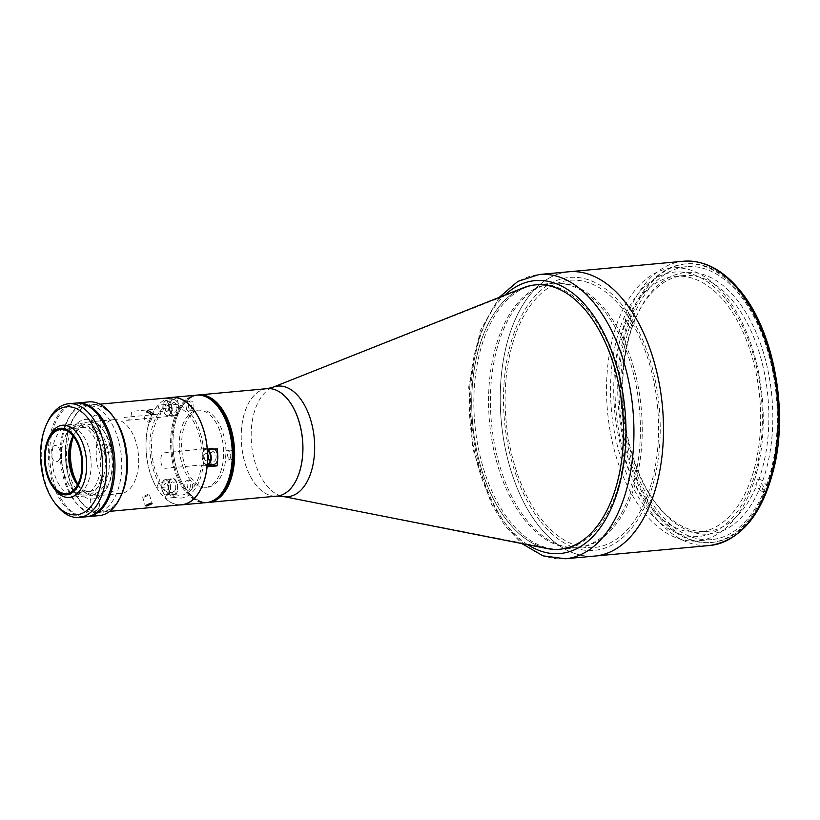<?xml version="1.0" encoding="UTF-8"?>
<svg xmlns="http://www.w3.org/2000/svg" width="820" height="820" viewBox="0 0 820 820"><rect width="100%" height="100%" fill="white"/><g stroke="black" fill="none" stroke-linecap="round" stroke-linejoin="round"><path stroke-width="0.61" stroke-dasharray="4.1 3.07" d="M168.038 404.27L169.914 410.615A8.569 4.858 -95.3 0 0 174.998 415.914A8.569 4.858 -95.3 0 0 178.391 412.624A8.569 4.858 -95.3 0 0 178.524 404.157L168.469 405.09A8.569 4.858 84.7 0 1 169.002 407.94L132.532 411.281L131.425 412.86A8.569 4.858 -95.3 0 1 130.698 417.001A8.569 4.858 -95.3 0 1 127.305 420.301A8.569 4.858 -95.3 0 1 123.922 418.477L124.425 417.37L160.884 414.018A8.569 4.858 84.7 0 1 159.849 411.548L157.973 405.193L168.038 404.27A53.956 30.586 84.7 0 1 176.648 397.813L166.593 398.735A53.956 30.586 84.7 0 1 169.648 397.761M175.162 415.904A53.956 30.586 84.7 0 1 196.513 395.148A53.956 30.586 84.7 0 0 175.162 415.904A53.956 30.586 84.7 0 0 175.818 473.796A53.956 30.586 84.7 0 0 206.384 502.598A53.956 30.586 84.7 0 1 175.818 473.796A53.956 30.586 84.7 0 1 175.162 415.904M179.498 504.925A53.956 30.586 84.7 0 1 165.015 498.355L175.08 497.422L177.14 492A8.569 4.858 -95.3 0 0 175.531 480.018A8.569 4.858 -95.3 0 0 168.797 481.535L158.732 482.467L156.671 487.89A53.956 30.586 84.7 0 1 150.501 418.169A53.956 30.586 84.7 0 1 157.973 405.193M217.7 455.264A53.956 30.586 84.7 0 1 217.638 459.733M168.797 481.535L166.737 486.957L156.671 487.89M175.326 489.735A4.848 2.747 -95.3 0 0 174.414 482.949A4.848 2.747 -95.3 0 0 170.601 483.81A4.848 2.747 -95.3 0 0 171.513 490.596A4.848 2.747 -95.3 0 0 175.326 489.735M175.08 497.422A53.956 30.586 84.7 0 1 166.737 486.957M165.015 498.355L167.075 492.933L177.14 492M215.732 459.446A4.848 2.747 -95.3 0 0 214.82 452.66A4.848 2.747 -95.3 0 0 211.006 453.521A4.848 2.747 -95.3 0 0 211.919 460.307A4.848 2.747 -95.3 0 0 215.732 459.446M217.443 448.95L213.507 448.027A8.569 4.858 -95.3 0 0 212.585 447.956A8.569 4.858 -95.3 0 0 208.475 455.182A8.569 4.858 -95.3 0 0 212.154 464.479M207.163 465.504L203.175 465.873L207.029 466.775M203.175 465.873A8.569 4.858 84.7 0 1 201.535 464.991A44.249 25.082 84.7 0 1 167.7 490.35A8.569 4.858 84.7 0 1 167.075 492.933M169.002 407.94A44.249 25.082 84.7 0 1 201.792 449.053L163.385 452.937A8.569 4.858 -95.3 0 0 160.781 459.712A8.569 4.858 -95.3 0 0 163.149 467.656L165.076 468.333L201.535 464.991M201.792 449.053A8.569 4.858 84.7 0 1 202.53 448.878A8.569 4.858 84.7 0 1 203.442 448.95L207.296 449.862M178.524 404.157L176.648 397.813M168.469 405.09L166.593 398.735M176.587 410.359A4.848 2.747 -95.3 0 0 175.675 403.563A4.848 2.747 -95.3 0 0 171.851 404.424A4.848 2.747 -95.3 0 0 172.764 411.209A4.848 2.747 -95.3 0 0 176.587 410.359M158.732 482.467A8.569 4.858 84.7 0 1 159.838 480.499A44.249 25.082 84.7 0 1 160.884 414.018M103.269 451.338C107 448.622 107.041 446.275 103.371 444.286C99.486 446.961 99.456 449.319 103.269 451.338L108.742 452.64C104.919 450.61 104.95 448.263 108.855 445.588L103.371 444.286M108.855 445.588C112.504 447.566 112.473 449.913 108.742 452.64M64.759 426.144A53.812 30.504 84.7 0 1 86.059 405.439A53.812 30.504 84.7 0 1 116.553 434.169A53.812 30.504 84.7 0 1 117.209 491.908A53.812 30.504 84.7 0 1 95.909 512.613A53.812 30.504 84.7 0 1 65.415 483.882A53.812 30.504 84.7 0 1 64.759 426.144M181.712 504.73A53.812 30.504 84.7 0 1 151.228 476A53.812 30.504 84.7 0 1 150.572 418.261A53.812 30.504 84.7 0 1 171.862 397.556M144.228 497.135L149.476 494.86L147.825 494.439L142.629 496.879L144.228 497.135M148.953 422.495L150.572 421.521L145.478 418.138L143.91 418.989L148.953 422.495M199.742 479.915A47.099 26.701 -95.3 0 0 190.896 414.018A47.099 26.701 -95.3 0 0 153.842 422.361A47.099 26.701 -95.3 0 0 162.688 488.259A47.099 26.701 -95.3 0 0 199.742 479.915M108.824 483.595A39.965 22.652 84.7 0 1 107.522 486.629A39.965 22.652 84.7 0 1 76.424 489.407A39.965 22.652 84.7 0 1 69.874 434.754A39.965 22.652 84.7 0 1 102.223 428.87A39.965 22.652 84.7 0 1 108.824 483.595M77.869 484.261A37.115 21.043 -95.3 0 0 95.089 495.915A37.115 21.043 -95.3 0 0 108.568 484.446A37.115 21.043 -95.3 0 0 109.777 481.637A37.115 21.043 -95.3 0 0 103.638 430.818A37.115 21.043 -95.3 0 0 88.293 422.003A37.115 21.043 -95.3 0 0 73.605 436.281A37.115 21.043 -95.3 0 0 73.482 436.599M135.536 479.269A37.115 21.043 84.7 0 1 120.847 493.548A37.115 21.043 84.7 0 1 99.814 473.734A37.115 21.043 84.7 0 1 99.363 433.913A37.115 21.043 84.7 0 1 114.052 419.635A37.115 21.043 84.7 0 1 135.085 439.448A37.115 21.043 84.7 0 1 135.536 479.269M168.776 488.802A7.851 4.448 -95.3 0 0 173.686 494.593A7.851 4.448 -95.3 0 0 177.151 484.743A7.851 4.448 -95.3 0 0 172.251 478.952A7.851 4.448 -95.3 0 0 168.776 488.802M166.819 491.477L164.43 490.391L163.559 486.332L165.066 483.349L167.454 484.435L168.325 488.505L166.819 491.477M174.896 399.832A7.851 4.448 -95.3 0 0 173.502 399.576A7.851 4.448 -95.3 0 0 169.73 406.577A7.851 4.448 -95.3 0 0 173.532 414.951A7.851 4.448 -95.3 0 0 174.937 415.207A7.851 4.448 -95.3 0 0 178.709 408.206A7.851 4.448 -95.3 0 0 174.896 399.832M164.81 406.945L166.316 403.973L168.705 405.059L169.576 409.118L168.069 412.101L165.681 411.015L164.81 406.945M169.924 411.271A3.649 2.071 -95.3 0 0 172.302 408.698A3.649 2.071 -95.3 0 0 170.55 404.239A3.649 2.071 -95.3 0 0 168.172 406.812A3.649 2.071 -95.3 0 0 169.924 411.271M214.573 449.216A7.851 4.448 -95.3 0 0 212.657 448.663A7.851 4.448 -95.3 0 0 209.869 450.949A7.851 4.448 -95.3 0 0 209.489 459.671A7.851 4.448 -95.3 0 0 214.092 464.304M207.522 454.003L205.471 453.07L203.965 456.043L204.836 460.102L207.224 461.188L207.491 460.655M207.542 454.813A3.649 2.071 -95.3 0 0 207.552 458.236M208.106 459.456A3.649 2.071 -95.3 0 0 211.017 459.425A3.649 2.071 -95.3 0 0 210.74 454.341A3.649 2.071 -95.3 0 0 207.829 454.147M176.331 415.801A53.956 30.586 84.7 0 1 197.681 395.035A53.956 30.586 84.7 0 0 176.331 415.801A53.956 30.586 84.7 0 0 176.987 473.693A53.956 30.586 84.7 0 0 207.562 502.496A53.956 30.586 84.7 0 1 176.987 473.693A53.956 30.586 84.7 0 1 176.331 415.801M230.338 458.103A4.848 2.747 -95.3 0 0 229.426 451.318A4.848 2.747 -95.3 0 0 225.602 452.179A4.848 2.747 -95.3 0 0 226.515 458.964A4.848 2.747 -95.3 0 0 230.338 458.103M191.183 409.016A4.848 2.747 -95.3 0 0 190.271 402.22A4.848 2.747 -95.3 0 0 186.458 403.081A4.848 2.747 -95.3 0 0 187.37 409.877A4.848 2.747 -95.3 0 0 191.183 409.016M182.532 425.149A38.827 22.007 84.7 0 1 213.077 418.282A38.827 22.007 84.7 0 1 220.365 472.597A38.827 22.007 84.7 0 1 189.83 479.464A38.827 22.007 84.7 0 1 182.532 425.149M189.933 488.392A4.848 2.747 -95.3 0 0 189.02 481.606A4.848 2.747 -95.3 0 0 185.197 482.467A4.848 2.747 -95.3 0 0 186.109 489.253A4.848 2.747 -95.3 0 0 189.933 488.392M208.731 502.383A53.956 30.586 84.7 0 1 178.155 473.581A53.956 30.586 84.7 0 1 177.499 415.689A53.956 30.586 84.7 0 1 198.86 394.933A53.956 30.586 -95.3 0 0 173.522 432.57A53.956 30.586 -95.3 0 0 187.647 491.18A53.956 30.586 -95.3 0 0 208.731 502.383A53.956 30.586 84.7 0 1 178.155 473.581A53.956 30.586 84.7 0 1 177.499 415.689A53.956 30.586 84.7 0 1 198.85 394.933M232.675 457.888A4.848 2.747 -95.3 0 0 231.763 451.102A4.848 2.747 -95.3 0 0 227.95 451.963A4.848 2.747 -95.3 0 0 228.862 458.749A4.848 2.747 -95.3 0 0 232.675 457.888M193.52 408.801A4.848 2.747 -95.3 0 0 192.608 402.005A4.848 2.747 -95.3 0 0 188.795 402.866A4.848 2.747 -95.3 0 0 189.707 409.662A4.848 2.747 -95.3 0 0 193.52 408.801M192.269 488.177A4.848 2.747 -95.3 0 0 191.357 481.391A4.848 2.747 -95.3 0 0 187.544 482.252A4.848 2.747 -95.3 0 0 188.457 489.038A4.848 2.747 -95.3 0 0 192.269 488.177M184.879 424.934A38.827 22.007 84.7 0 1 215.414 418.067A38.827 22.007 84.7 0 1 222.712 472.381A38.827 22.007 84.7 0 1 192.167 479.249A38.827 22.007 84.7 0 1 184.879 424.934M629.165 496.623A132.748 75.255 84.7 0 1 576.634 547.698A132.748 75.255 84.7 0 1 501.42 476.83A132.748 75.255 84.7 0 1 499.8 334.406A132.748 75.255 84.7 0 1 552.332 283.32A132.748 75.255 84.7 0 1 627.556 354.189A132.748 75.255 84.7 0 1 629.165 496.623M578.479 547.534A132.748 75.255 -95.3 0 0 640.809 454.936A132.748 75.255 -95.3 0 0 606.072 310.739A132.748 75.255 -95.3 0 0 554.187 283.156A132.748 75.255 -95.3 0 0 491.856 375.755A132.748 75.255 -95.3 0 0 526.594 519.952A132.748 75.255 -95.3 0 0 578.479 547.534L559.773 549.246A132.748 75.255 84.7 0 1 484.558 478.378A132.748 75.255 84.7 0 1 482.939 335.954A132.748 75.255 84.7 0 1 535.47 284.868L552.332 283.32M512.305 326.698A142.741 80.913 84.7 0 1 568.803 271.779A142.741 80.913 -95.3 0 0 501.778 371.347A142.741 80.913 -95.3 0 0 539.13 526.399A142.741 80.913 -95.3 0 0 594.92 556.052A142.741 80.913 84.7 0 1 514.048 479.854A142.741 80.913 84.7 0 1 512.305 326.698M516.477 331.936A134.172 76.065 84.7 0 1 622.021 308.187A134.172 76.065 84.7 0 1 647.246 495.895A134.172 76.065 84.7 0 1 541.692 519.644A134.172 76.065 84.7 0 1 516.477 331.936M726.202 299.689A132.748 75.255 84.7 0 1 751.14 485.409A132.748 75.255 84.7 0 1 646.724 508.912A132.748 75.255 84.7 0 1 621.775 323.193A132.748 75.255 84.7 0 1 726.202 299.689M523.273 287.81A132.748 75.255 -95.3 0 0 472.166 388.044A132.748 75.255 -95.3 0 0 507.867 521.674A132.748 75.255 -95.3 0 0 547.237 548.58M725.915 296.461A137.032 77.685 -95.3 0 0 672.359 267.996A137.032 77.685 -95.3 0 0 608.02 363.578A137.032 77.685 -95.3 0 0 643.874 512.428A137.032 77.685 -95.3 0 0 697.43 540.903A137.032 77.685 -95.3 0 0 761.77 445.311A137.032 77.685 -95.3 0 0 725.915 296.461M739.968 295.169A137.032 77.685 -95.3 0 0 686.412 266.705A137.032 77.685 -95.3 0 0 622.072 362.286A137.032 77.685 -95.3 0 0 657.937 511.137A137.032 77.685 -95.3 0 0 711.493 539.611A137.032 77.685 -95.3 0 0 775.833 444.02A137.032 77.685 -95.3 0 0 739.968 295.169M540.841 521.899A137.032 77.685 -95.3 0 0 648.63 497.637A137.032 77.685 -95.3 0 0 622.882 305.932A137.032 77.685 -95.3 0 0 515.093 330.193A137.032 77.685 -95.3 0 0 540.841 521.899M632.712 322.311A128.463 72.826 -95.3 0 0 631.615 325.099A128.463 72.826 -95.3 0 0 630.58 327.938L631.748 327.836A128.463 72.826 -95.3 0 0 654.011 500.887A128.463 72.826 -95.3 0 0 707.147 531.411A128.463 72.826 -95.3 0 0 756.891 484.753L755.722 484.866A128.463 72.826 -95.3 0 0 756.819 482.078A128.463 72.826 -95.3 0 0 757.864 479.239L759.033 479.136A128.463 72.826 -95.3 0 0 755.845 342.565A128.463 72.826 -95.3 0 0 683.634 275.561A128.463 72.826 -95.3 0 0 636.955 315.249A128.463 72.826 -95.3 0 0 633.88 322.209L632.712 322.311L627.146 315.331L630.662 315.013L634.834 320.251L633.88 322.209M624.594 325.745A128.463 72.826 -95.3 0 0 626.162 463.577A128.463 72.826 -95.3 0 0 698.947 532.159A128.463 72.826 -95.3 0 0 749.787 482.724A128.463 72.826 -95.3 0 0 748.229 344.892A128.463 72.826 -95.3 0 0 675.434 276.309A128.463 72.826 -95.3 0 0 624.594 325.745M631.748 327.836L632.702 325.868A131.323 74.446 -95.3 0 0 655.436 502.834A131.323 74.446 -95.3 0 0 760.632 486.28L756.891 484.753M632.702 325.868L628.52 320.64A139.882 79.294 -95.3 0 0 655.856 513.494A139.882 79.294 -95.3 0 0 764.804 491.518L760.632 486.28M759.033 479.136L762.764 480.663L766.936 485.891L763.43 486.219A139.882 79.294 84.7 0 1 761.288 491.846L755.722 484.866M761.288 491.846L764.804 491.518M763.43 486.219L757.864 479.239M762.764 480.663A131.323 74.446 -95.3 0 0 739.353 302.785A131.323 74.446 -95.3 0 0 638.001 313.076A131.323 74.446 -95.3 0 0 634.834 320.251M766.936 485.891A139.882 79.294 -95.3 0 0 739.599 293.037A139.882 79.294 -95.3 0 0 630.662 315.013M630.58 327.938L625.014 320.958A139.882 79.294 84.7 0 1 627.146 315.331M628.52 320.64L625.014 320.958M55.524 503.88A57.093 32.369 84.7 0 1 46.094 425.713A57.093 32.369 84.7 0 1 47.939 421.377M75.717 403.091A57.093 32.369 -95.3 0 0 53.115 425.067A57.093 32.369 -95.3 0 0 53.812 486.321A57.093 32.369 -95.3 0 0 86.161 516.805M97.631 480.879A34.255 19.424 -95.3 0 0 91.194 432.95A34.255 19.424 -95.3 0 0 64.247 439.018A34.255 19.424 -95.3 0 0 70.684 486.947A34.255 19.424 -95.3 0 0 97.631 480.879M88.263 481.74A34.255 19.424 -95.3 0 0 81.826 433.811A34.255 19.424 -95.3 0 0 54.878 439.879A34.255 19.424 -95.3 0 0 61.315 487.808A34.255 19.424 -95.3 0 0 88.263 481.74M49.436 436.424A36.254 20.551 -95.3 0 0 48.257 439.171A36.254 20.551 -95.3 0 0 54.253 488.812M77.541 484.886A32.113 18.204 -95.3 0 0 89.944 491.375A32.113 18.204 -95.3 0 0 102.654 479.013A32.113 18.204 -95.3 0 0 102.264 444.553A32.113 18.204 -95.3 0 0 84.07 427.404A32.113 18.204 -95.3 0 0 73.052 436.045M77.367 484.671A34.973 19.823 -95.3 0 0 78.085 485.686A34.973 19.823 -95.3 0 0 106.385 480.54A34.973 19.823 -95.3 0 0 100.655 432.724A34.973 19.823 -95.3 0 0 73.441 435.154A34.973 19.823 -95.3 0 0 72.918 436.291M99.989 481.976A36.254 20.551 -95.3 0 0 99.548 443.077A36.254 20.551 -95.3 0 0 79.007 423.714A36.254 20.551 -95.3 0 0 64.657 437.665A36.254 20.551 -95.3 0 0 65.098 476.563A36.254 20.551 -95.3 0 0 85.639 495.926A36.254 20.551 -95.3 0 0 99.989 481.976M88.806 401.892A57.093 32.369 -95.3 0 0 66.205 423.858A57.093 32.369 -95.3 0 0 66.902 485.122A57.093 32.369 -95.3 0 0 99.251 515.595M76.403 403.04A57.093 32.369 -95.3 0 0 54.499 424.934A57.093 32.369 -95.3 0 0 55.001 485.655A57.093 32.369 -95.3 0 0 86.858 516.723M113.847 417.4A54.243 30.75 -95.3 0 0 69.946 425.385A54.243 30.75 -95.3 0 0 78.833 499.554A54.243 30.75 -95.3 0 0 121.042 495.782M122.59 491.405A53.812 30.504 -95.3 0 0 112.483 416.13A53.812 30.504 -95.3 0 0 70.151 425.652A53.812 30.504 -95.3 0 0 80.268 500.938A53.812 30.504 -95.3 0 0 122.59 491.405M100.173 428.235A8.139 4.612 -95.3 0 0 98.646 416.857A8.139 4.612 -95.3 0 0 92.24 418.292A8.139 4.612 -95.3 0 0 93.767 429.68A8.139 4.612 -95.3 0 0 100.173 428.235M59.768 458.523A8.139 4.612 -95.3 0 0 58.24 447.146A8.139 4.612 -95.3 0 0 51.834 448.581A8.139 4.612 -95.3 0 0 53.361 459.969A8.139 4.612 -95.3 0 0 59.768 458.523M98.923 507.621A8.139 4.612 -95.3 0 0 97.385 496.233A8.139 4.612 -95.3 0 0 90.989 497.678A8.139 4.612 -95.3 0 0 92.516 509.056A8.139 4.612 -95.3 0 0 98.923 507.621M614.436 497.976A132.748 75.255 84.7 0 1 560.839 549.144A132.748 75.255 84.7 0 1 549.492 548.406A132.748 75.255 84.7 0 1 483.431 468.363A132.748 75.255 84.7 0 1 485.071 335.759A132.748 75.255 84.7 0 1 525.518 287.574A132.748 75.255 84.7 0 1 536.526 284.786A132.748 75.255 84.7 0 1 612.519 354.711A132.748 75.255 84.7 0 1 614.436 497.976M213.507 448.027L203.442 448.95M169.914 410.615L159.849 411.548M170.478 485.358A7.851 4.448 84.7 0 1 167.013 495.198A7.851 4.448 84.7 0 1 162.104 489.417A7.851 4.448 84.7 0 1 165.568 479.567A7.851 4.448 84.7 0 1 170.478 485.358M161.981 489.335A7.421 4.213 -95.3 0 0 167.475 494.562A7.421 4.213 -95.3 0 0 169.894 485.501A7.421 4.213 -95.3 0 0 164.4 480.274A7.421 4.213 -95.3 0 0 161.981 489.335M166.86 415.566A7.851 4.448 84.7 0 1 163.057 407.181A7.851 4.448 84.7 0 1 166.829 400.18A7.851 4.448 84.7 0 1 168.223 400.437A7.851 4.448 84.7 0 1 172.036 408.821A7.851 4.448 84.7 0 1 168.264 415.822A7.851 4.448 84.7 0 1 166.86 415.566M167.833 400.888A7.421 4.213 -95.3 0 0 162.995 406.125A7.421 4.213 -95.3 0 0 166.552 415.186A7.421 4.213 -95.3 0 0 171.39 409.949A7.421 4.213 -95.3 0 0 167.833 400.888M207.214 464.93A7.851 4.448 84.7 0 1 202.765 460.122A7.851 4.448 84.7 0 1 203.196 451.564A7.851 4.448 84.7 0 1 205.974 449.278A7.851 4.448 84.7 0 1 207.901 449.831M207.316 450.149A7.421 4.213 -95.3 0 0 203.032 451.902A7.421 4.213 -95.3 0 0 202.735 460.327A7.421 4.213 -95.3 0 0 207.255 464.489M527.844 544.757A137.032 77.685 84.7 0 1 480.848 333.34A137.032 77.685 84.7 0 1 504.894 295.118M565.37 558.768A142.741 80.913 84.7 0 1 484.487 482.57A142.741 80.913 84.7 0 1 482.754 329.414A142.741 80.913 84.7 0 1 539.242 274.495M266.305 485.143A55.524 31.478 -95.3 0 0 282.777 496.397A55.504 31.467 84.7 0 1 255.174 462.921A55.504 31.467 84.7 0 1 255.86 407.478A55.504 31.467 84.7 0 1 272.773 387.337A55.524 31.478 -95.3 0 0 251.371 429.249A55.524 31.478 -95.3 0 0 266.305 485.143M267.084 388.659A53.956 30.586 -95.3 0 0 241.746 426.297A53.956 30.586 -95.3 0 0 255.871 484.907A53.956 30.586 -95.3 0 0 276.955 496.12M683.552 261.231A142.741 80.913 -95.3 0 0 616.527 360.8A142.741 80.913 -95.3 0 0 653.889 515.852A142.741 80.913 -95.3 0 0 709.669 545.505M657.076 513.381A139.882 79.294 -95.3 0 0 767.12 488.628A139.882 79.294 -95.3 0 0 740.829 292.924A139.882 79.294 -95.3 0 0 630.795 317.688A139.882 79.294 -95.3 0 0 657.076 513.381M282.787 496.387L277.016 496.11A53.956 30.586 84.7 0 1 246.441 467.308A53.956 30.586 84.7 0 1 245.785 409.416A53.956 30.586 84.7 0 1 267.146 388.659L272.773 387.337A55.504 31.467 84.7 0 1 307.736 411.814A55.504 31.467 84.7 0 1 309.939 475.303A55.504 31.467 84.7 0 1 282.787 496.387L549.492 548.406M212.585 447.956L202.53 448.878M174.998 415.914L127.305 420.301M86.059 405.439L99.876 404.168M149.476 494.86L152.079 503.695M150.572 421.521L153.442 413.977M143.91 418.989L146.77 411.435M142.629 496.879L145.232 505.714M95.909 512.613L109.726 511.342M108.568 484.446L107.522 486.629M95.089 495.915L120.847 493.548M88.293 422.003L114.052 419.635M103.638 430.818L102.223 428.87M173.686 494.593L167.013 495.198C164.646 495.208 162.944 493.271 161.919 489.396C161.191 483.779 162.411 480.499 165.568 479.567L172.251 478.952M173.502 399.576L166.829 400.18C162.811 400.262 160.371 411.332 166.716 415.545L174.937 415.207M212.657 448.663L205.974 449.278C205.42 448.96 204.426 449.76 203.001 451.676C201.187 458.892 202.653 463.31 207.419 464.919M559.773 549.246L576.634 547.698M499.195 297.383L480.202 330.88L468.702 386.927L472.73 448.55L491.508 504.208L505.489 526.471L521.817 543.568M554.187 283.156L535.47 284.868M686.412 266.705L672.359 267.996M711.493 539.611L697.43 540.903M707.147 531.411L698.947 532.159M654.011 500.887L655.436 502.834M636.955 315.249L638.001 313.076M683.634 275.561L675.434 276.309M89.944 491.375L66.522 493.527M76.66 483.738L78.085 485.686M79.007 423.714L62.607 425.221M85.639 495.926L69.249 497.432M72.396 437.337L73.441 435.154M84.07 427.404L60.649 429.557M272.773 387.337L525.518 287.574"/><path stroke-width="1.23" d="M217.638 459.733A53.956 30.586 84.7 0 1 217.167 465.873L207.111 466.795A53.956 30.586 84.7 0 1 203.083 484.107A53.956 30.586 84.7 0 1 181.732 504.864A53.956 30.586 84.7 0 1 179.498 504.925M169.648 397.761A53.956 30.586 84.7 0 1 171.851 397.413L196.513 395.148A53.956 30.586 84.7 0 1 227.089 423.95A53.956 30.586 84.7 0 1 227.745 481.842A53.956 30.586 84.7 0 1 206.384 502.598L208.731 502.383A53.956 30.586 -95.3 0 0 234.059 464.745A53.956 30.586 -95.3 0 0 219.945 406.136A53.956 30.586 -95.3 0 0 198.86 394.933A53.956 30.586 84.7 0 1 229.426 423.735A53.956 30.586 84.7 0 1 230.082 481.627A53.956 30.586 84.7 0 1 208.731 502.383L277.016 496.11A53.956 30.586 84.7 0 0 298.367 475.354A53.956 30.586 84.7 0 0 297.711 417.462A53.956 30.586 84.7 0 0 267.146 388.659L198.85 394.933A53.956 30.586 84.7 0 1 229.426 423.735A53.956 30.586 84.7 0 1 230.082 481.627A53.956 30.586 84.7 0 1 208.731 502.383L276.955 496.12A53.956 30.586 -95.3 0 0 302.293 458.482A53.956 30.586 -95.3 0 0 288.168 399.873A53.956 30.586 -95.3 0 0 267.084 388.659L197.681 395.035A53.956 30.586 84.7 0 1 228.257 423.837A53.956 30.586 84.7 0 1 228.913 481.729A53.956 30.586 84.7 0 1 207.562 502.496A53.956 30.586 84.7 0 0 228.913 481.729A53.956 30.586 84.7 0 0 228.257 423.837A53.956 30.586 84.7 0 0 197.681 395.035L196.513 395.148A53.956 30.586 84.7 0 1 227.089 423.95A53.956 30.586 84.7 0 1 227.745 481.842A53.956 30.586 84.7 0 1 206.384 502.598L181.732 504.864M171.851 397.413A53.956 30.586 84.7 0 1 207.378 449.872L217.443 448.95A53.956 30.586 84.7 0 1 217.7 455.264M212.154 464.479A8.569 4.858 -95.3 0 0 213.241 464.94L217.167 465.873M148.348 410.574L153.442 413.977L151.823 414.94L146.77 411.435L148.348 410.574M99.876 404.168L171.862 397.556A53.812 30.504 84.7 0 1 202.355 426.287A53.812 30.504 84.7 0 1 203.011 484.015A53.812 30.504 84.7 0 1 181.712 504.73L109.726 511.342M150.429 503.295L152.079 503.695L146.841 505.981L145.232 505.714L150.429 503.295M73.482 436.599A37.115 21.043 -95.3 0 0 77.869 484.261M207.901 449.831A7.851 4.448 84.7 0 1 210.197 462.634A7.851 4.448 84.7 0 1 207.419 464.919L214.092 464.304A7.851 4.448 -95.3 0 0 216.869 462.019A7.851 4.448 -95.3 0 0 214.573 449.216M207.522 454.003L208.731 458.216L207.491 460.655M207.829 454.147A3.649 2.071 -95.3 0 0 207.757 454.27A3.649 2.071 -95.3 0 0 207.542 454.813M207.552 458.236A3.649 2.071 -95.3 0 0 208.106 459.456M535.45 284.878L535.47 284.868A132.748 75.255 84.7 0 1 610.695 355.747A132.748 75.255 84.7 0 1 612.304 498.17A132.748 75.255 84.7 0 1 559.773 549.246A132.748 75.255 -95.3 0 0 622.072 456.658A132.748 75.255 -95.3 0 0 587.335 312.451A132.748 75.255 -95.3 0 0 535.45 284.878A132.748 75.255 -95.3 0 0 523.273 287.81L272.752 387.327L267.084 388.659M568.803 271.779A142.741 80.913 84.7 0 1 649.676 347.977A142.741 80.913 84.7 0 1 651.418 501.133A142.741 80.913 84.7 0 1 594.92 556.052A142.741 80.913 -95.3 0 0 661.945 456.484A142.741 80.913 -95.3 0 0 624.584 301.432A142.741 80.913 -95.3 0 0 568.803 271.779L539.242 274.495A142.741 80.913 84.7 0 1 620.125 350.693A142.741 80.913 84.7 0 1 621.857 503.849A142.741 80.913 84.7 0 1 565.37 558.768L709.669 545.505A142.741 80.913 -95.3 0 0 776.694 445.936A142.741 80.913 -95.3 0 0 739.343 290.885A142.741 80.913 -95.3 0 0 683.552 261.231L568.803 271.779M272.752 387.327A55.524 31.478 -95.3 0 1 299.546 397.628A55.524 31.478 -95.3 0 1 313.455 462.254A55.524 31.478 -95.3 0 1 282.777 496.397L547.237 548.58A132.748 75.255 -95.3 0 0 559.752 549.256L559.752 549.256M46.904 423.55L47.939 421.377A57.093 32.369 84.7 0 1 68.685 403.737A57.093 32.369 84.7 0 1 101.044 434.221A57.093 32.369 84.7 0 1 101.731 495.475A57.093 32.369 84.7 0 1 79.14 517.451A57.093 32.369 84.7 0 1 55.524 503.88L54.099 501.932A54.243 30.75 -95.3 0 0 98 493.947A54.243 30.75 -95.3 0 0 89.113 419.779A54.243 30.75 -95.3 0 0 46.904 423.55A54.243 30.75 -95.3 0 0 45.141 427.671A54.243 30.75 -95.3 0 0 54.099 501.932M79.14 517.451L86.161 516.805A57.093 32.369 -95.3 0 0 108.763 494.829A57.093 32.369 -95.3 0 0 108.066 433.575A57.093 32.369 -95.3 0 0 75.717 403.091L68.685 403.737M79.858 481.955A33.405 18.932 -95.3 0 0 74.384 436.281A33.405 18.932 -95.3 0 0 48.39 438.597A33.405 18.932 -95.3 0 0 47.314 441.139A33.405 18.932 -95.3 0 0 52.828 486.865A33.405 18.932 -95.3 0 0 79.858 481.955M52.828 486.865L54.253 488.812A36.254 20.551 -95.3 0 0 69.249 497.432A36.254 20.551 -95.3 0 0 83.599 483.482A36.254 20.551 -95.3 0 0 83.158 444.583A36.254 20.551 -95.3 0 0 62.607 425.221A36.254 20.551 -95.3 0 0 49.436 436.424L48.39 438.597M47.939 441.918A32.113 18.204 -95.3 0 0 48.329 476.379A32.113 18.204 -95.3 0 0 66.522 493.527A32.113 18.204 -95.3 0 0 79.232 481.166A32.113 18.204 -95.3 0 0 78.843 446.705A32.113 18.204 -95.3 0 0 60.649 429.557A32.113 18.204 -95.3 0 0 47.939 441.918M73.052 436.045A32.113 18.204 -95.3 0 0 72.396 437.337A32.113 18.204 -95.3 0 0 71.35 439.766A32.113 18.204 -95.3 0 0 76.66 483.738A32.113 18.204 -95.3 0 0 77.541 484.886M72.918 436.291A34.973 19.823 -95.3 0 0 72.303 437.808A34.973 19.823 -95.3 0 0 77.367 484.671M86.858 516.723A57.093 32.369 -95.3 0 0 87.545 516.672L99.251 515.595A57.093 32.369 -95.3 0 0 119.997 497.955A57.093 32.369 -95.3 0 0 121.852 493.63A57.093 32.369 -95.3 0 0 112.422 415.453A57.093 32.369 -95.3 0 0 88.806 401.892L77.1 402.968A57.093 32.369 -95.3 0 0 76.403 403.04M87.545 516.672A57.093 32.369 -95.3 0 0 110.146 494.706A57.093 32.369 -95.3 0 0 109.449 433.452A57.093 32.369 -95.3 0 0 77.1 402.968M119.997 497.955L121.042 495.782A54.243 30.75 -95.3 0 0 122.805 491.672A54.243 30.75 -95.3 0 0 113.847 417.4L112.422 415.453M213.241 464.94L207.163 465.504M207.255 464.489A7.421 4.213 -95.3 0 0 209.653 462.357A7.421 4.213 -95.3 0 0 207.316 450.149M504.894 295.118A137.032 77.685 84.7 0 1 602.321 330.122A137.032 77.685 84.7 0 1 614.395 500.784A137.032 77.685 84.7 0 1 527.844 544.757M539.242 274.495L517.83 281.424L499.195 297.383M521.817 543.568L543.055 555.857L565.37 558.768M282.777 496.397L276.955 496.12M683.552 261.231C704.298 259.858 723.353 269.903 740.716 291.356C773.168 330.716 787.999 407.468 774.582 465.586C763.082 513.75 741.444 540.39 709.669 545.505"/></g></svg>
